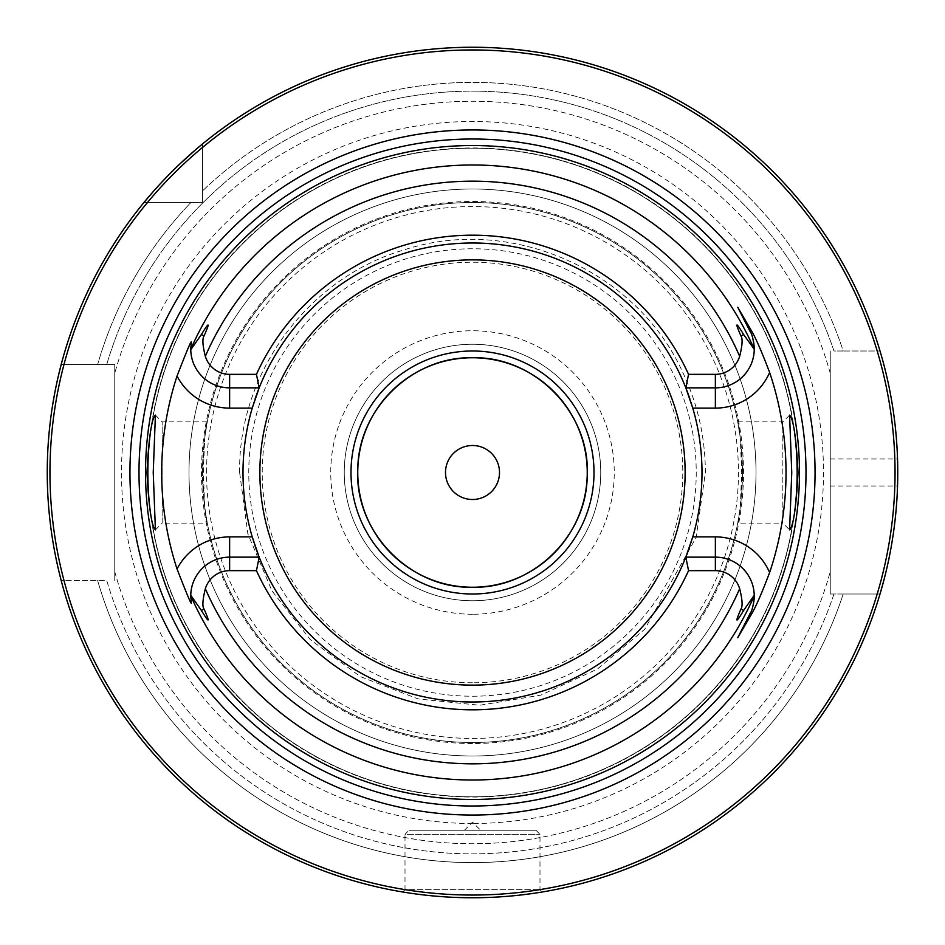 <?xml version="1.0" encoding="UTF-8"?>
<svg xmlns="http://www.w3.org/2000/svg" width="945" height="945" viewBox="0 0 945 945"><rect width="100%" height="100%" fill="white"/><g stroke="black" fill="none" stroke-linecap="round" stroke-linejoin="round"><path stroke-width="0.71" stroke-dasharray="4.72 3.54" d="M880.019 594.003L843.212 594.003A390.12 390.12 0 0 1 97.63 580.502A390.12 390.12 0 0 0 843.212 594.003L880.019 594.003A425.25 425.25 0 0 1 61.189 580.502L106.738 580.502A381.378 381.378 0 0 0 833.998 594.003L830.253 594.003L830.253 350.997L830.253 594.003L880.019 594.003A425.25 425.25 0 0 1 61.189 580.502L106.738 580.502A381.378 381.378 0 0 0 833.998 594.003L880.019 594.003A425.25 425.25 0 0 1 61.189 580.502M884.272 578.718L885.17 575.174M886.115 571.288L888.383 561.283M889.127 557.727L890.131 552.636M891.123 547.309L892.068 541.757M892.978 536.016L893.828 530.11M894.608 524.062L895.317 517.884M895.943 511.623L896.486 505.268M896.486 505.197L896.935 498.865M897.041 497.105L897.277 492.439M830.253 458.998L897.537 458.998A425.25 425.25 0 0 1 897.537 486.002L830.253 486.002M47.297 478.938L47.439 485.364M47.687 491.743L48.018 498.074M48.443 504.323L48.951 510.477M48.998 511.009L49.53 516.513M50.191 522.396L50.9 528.125M51.668 533.665L52.483 538.981M53.31 544.06L54.125 548.632M54.16 548.88L55.023 553.404M55.861 557.633L56.676 561.531M57.456 565.086L58.177 568.299M58.85 571.146L59.027 571.879M467.999 897.726L463.511 897.655L467.999 897.726M461.396 897.608L460.51 897.585M459.046 897.537L454.628 897.372L459.046 897.537M450.257 897.171L433.649 895.966L450.257 897.171M429.81 895.6L426.148 895.21L429.81 895.6M422.663 894.82L419.403 894.419L422.663 894.82M407.33 892.73L405.488 892.434L407.33 892.73M402.676 891.974L405.003 889.647L539.997 889.647L405.003 889.647L405.003 834.305L472.5 834.305L405.003 834.305L409.055 830.253L535.945 830.253L409.055 830.253M477.001 897.726L481.489 897.655L477.001 897.726M485.954 897.537L490.372 897.372L485.954 897.537M494.743 897.171L511.351 895.966L494.743 897.171M515.19 895.6L518.852 895.21L515.19 895.6M529.755 893.875L525.597 894.419M537.67 892.73L539.512 892.434L537.67 892.73M472.5 834.305L539.997 834.305L472.5 834.305M472.5 830.253L480.603 830.253L472.5 830.253M114.747 580.502L114.747 364.498L61.189 364.498A425.25 425.25 0 0 1 143.959 202.502L202.502 202.502L202.502 143.959A425.25 425.25 0 0 1 880.019 350.997L843.212 350.997A390.12 390.12 0 0 0 202.502 190.914A390.12 390.12 0 0 1 843.212 350.997L833.998 350.997A381.378 381.378 0 0 0 106.738 364.498L114.747 364.498L114.747 580.502M58.177 376.701L57.456 379.914M56.676 383.469L55.861 387.367M55.023 391.596L54.243 395.731M52.495 405.925L51.668 411.347M50.9 416.875L50.191 422.604M49.53 428.498L48.951 434.535M48.443 440.677L48.03 446.772M48.018 446.938L47.687 453.257M47.439 459.636L47.297 466.062M61.189 364.498L114.747 364.498L114.747 373.299L114.747 364.498L61.189 364.498A425.25 425.25 0 0 1 143.959 202.502A425.25 425.25 0 0 0 61.189 364.498L106.738 364.498A381.378 381.378 0 0 1 833.998 350.997L880.019 350.997A425.25 425.25 0 0 0 202.502 143.959L202.502 202.502L143.959 202.502L190.914 202.502A390.12 390.12 0 0 0 97.63 364.498A390.12 390.12 0 0 1 190.914 202.502L202.502 202.502L202.502 190.914L202.502 202.502L143.959 202.502M472.5 756A283.5 283.5 0 0 1 189 472.5A283.5 283.5 0 0 1 472.5 189A283.5 283.5 0 0 1 756 472.5A283.5 283.5 0 0 1 472.5 756A283.5 283.5 0 0 1 189 472.5A283.5 283.5 0 0 1 472.5 189A283.5 283.5 0 0 1 756 472.5A283.5 283.5 0 0 1 472.5 756A283.5 283.5 0 0 0 756 472.5A283.5 283.5 0 0 0 472.5 189A283.5 283.5 0 0 0 189 472.5A283.5 283.5 0 0 0 472.5 756M472.5 350.997A121.503 121.503 0 0 0 350.997 472.5A121.503 121.503 0 0 0 472.5 594.003A121.503 121.503 0 0 1 350.997 472.5A121.503 121.503 0 0 1 472.5 350.997A121.503 121.503 0 0 1 594.003 472.5A121.503 121.503 0 0 1 472.5 594.003A121.503 121.503 0 0 0 594.003 472.5A121.503 121.503 0 0 0 472.5 350.997A121.503 121.503 0 0 0 350.997 472.5A121.503 121.503 0 0 0 472.5 594.003A121.503 121.503 0 0 0 594.003 472.5A121.503 121.503 0 0 0 472.5 350.997M897.277 452.56L896.935 446.123M896.486 439.732L895.943 433.389M895.317 427.116L894.608 420.95M893.828 414.89L892.978 408.984M892.068 403.243L891.123 397.691M891.064 397.396L890.131 392.352M889.127 387.273L888.111 382.453M887.839 381.225L886.115 373.712M885.17 369.826L884.272 366.282M883.433 363.093L882.595 359.998M881.579 356.324L881.401 355.733M202.502 143.959L202.502 190.914L202.502 143.959A425.25 425.25 0 0 1 880.019 350.997M197.529 148.117L196.005 149.404M179.644 164.158L175.097 168.553M170.939 172.663L167.159 176.514M160.626 183.413L157.827 186.46M155.323 189.248L153.09 191.764M830.253 350.997L830.253 373.299L830.253 350.997M114.747 571.701A371.255 371.255 0 0 0 830.253 571.701A371.255 371.255 0 0 1 114.747 571.701M830.253 373.299A371.255 371.255 0 0 0 114.747 373.299A371.255 371.255 0 0 1 830.253 373.299M796.777 472.5A324.277 324.277 0 0 0 472.5 148.223A324.277 324.277 0 0 0 148.223 472.5A324.277 324.277 0 0 0 472.5 796.777A324.277 324.277 0 0 0 796.777 472.5A324.277 324.277 0 0 0 472.5 148.223A324.277 324.277 0 0 0 148.223 472.5A324.277 324.277 0 0 0 472.5 796.777A324.277 324.277 0 0 0 796.777 472.5A324.277 324.277 0 0 1 472.5 796.777A324.277 324.277 0 0 1 148.223 472.5A324.277 324.277 0 0 1 472.5 148.223A324.277 324.277 0 0 1 796.777 472.5M737.714 523.128L740.301 506.851L741.66 472.5L740.301 438.149L737.714 421.872C739.321 424.896 740.915 441.776 742.498 472.5C740.915 503.224 739.321 520.104 737.714 523.128L782.838 523.128L782.838 421.872L782.838 523.128L789.595 529.873M737.714 421.872L782.838 421.872L789.595 415.127M155.405 529.873L162.162 523.128L162.162 421.872L162.162 523.128L207.286 523.128C205.679 520.104 204.085 503.224 202.502 472.5C204.085 441.776 205.679 424.896 207.286 421.872L204.699 438.149L203.34 472.5L204.699 506.851L207.286 523.128M155.405 415.127L162.162 421.872L207.286 421.872M202.502 472.5A269.998 269.998 0 0 1 472.5 202.502A269.998 269.998 0 0 1 742.498 472.5A269.998 269.998 0 0 1 472.5 742.498A269.998 269.998 0 0 1 202.502 472.5A269.998 269.998 0 0 0 472.5 742.498A269.998 269.998 0 0 0 742.498 472.5A269.998 269.998 0 0 0 472.5 202.502A269.998 269.998 0 0 0 202.502 472.5M252.22 536.89A229.505 229.505 0 0 1 242.995 472.5A229.505 229.505 0 0 0 472.5 702.005A229.505 229.505 0 0 0 702.005 472.5A229.505 229.505 0 0 1 692.779 536.89M252.22 408.11A229.505 229.505 0 0 0 242.995 472.5A229.505 229.505 0 0 1 472.5 242.995A229.505 229.505 0 0 1 702.005 472.5A229.505 229.505 0 0 0 692.779 408.11M685.822 557.148L715.365 557.148A38.875 38.875 0 0 1 754.24 595.752A38.875 38.875 0 0 0 715.365 557.148M750.011 613.671L737.761 637.698M754.157 598.563A38.875 38.875 0 0 1 754.11 599.331A38.875 38.875 0 0 0 754.157 598.563M754.027 600.158A38.875 38.875 0 0 1 753.933 600.937A38.875 38.875 0 0 0 754.027 600.158M753.649 602.839A38.875 38.875 0 0 1 753.531 603.43A38.875 38.875 0 0 0 753.649 602.839M259.178 557.148L229.635 557.148A38.875 38.875 0 0 0 190.76 596.862A38.875 38.875 0 0 1 229.635 557.148M190.807 597.996A38.875 38.875 0 0 0 190.855 598.858A38.875 38.875 0 0 1 190.807 597.996M190.878 599.142A38.875 38.875 0 0 0 190.984 600.252A38.875 38.875 0 0 1 190.878 599.142M191.126 601.386A38.875 38.875 0 0 0 191.292 602.497A38.875 38.875 0 0 1 191.126 601.386M686.353 389.222A229.505 229.505 0 0 0 259.178 387.852L229.635 387.852A38.875 38.875 0 0 1 190.76 348.138M190.807 347.004A38.875 38.875 0 0 1 190.855 346.142M190.878 345.858A38.875 38.875 0 0 1 190.984 344.748M191.126 343.614A38.875 38.875 0 0 1 191.292 342.503M750.011 331.329L737.761 307.302M715.365 387.852A38.875 38.875 0 0 0 754.24 349.248A38.875 38.875 0 0 1 715.365 387.852L685.822 387.852M754.157 346.437A38.875 38.875 0 0 0 754.11 345.669A38.875 38.875 0 0 1 754.157 346.437M754.027 344.842A38.875 38.875 0 0 0 753.933 344.063A38.875 38.875 0 0 1 754.027 344.842M753.649 342.161A38.875 38.875 0 0 0 753.531 341.57A38.875 38.875 0 0 1 753.649 342.161M204.699 438.149A269.998 269.998 0 0 1 740.301 438.149A269.998 269.998 0 0 0 204.699 438.149M252.787 406.185A229.505 229.505 0 0 1 253.378 404.283M253.969 402.416A229.505 229.505 0 0 1 255.055 399.085M689.944 399.085A229.505 229.505 0 0 1 691.031 402.416M691.622 404.283A229.505 229.505 0 0 1 692.212 406.185M204.699 506.851A269.998 269.998 0 0 0 740.301 506.851A269.998 269.998 0 0 1 204.699 506.851M692.212 538.815A229.505 229.505 0 0 1 691.622 540.717M691.031 542.584A229.505 229.505 0 0 1 689.944 545.915M686.353 555.778A229.505 229.505 0 0 1 258.647 555.778M255.055 545.915A229.505 229.505 0 0 1 253.969 542.584M253.378 540.717A229.505 229.505 0 0 1 252.787 538.815M242.995 472.5A229.505 229.505 0 0 0 472.5 702.005A229.505 229.505 0 0 0 702.005 472.5A229.505 229.505 0 0 0 472.5 242.995A229.505 229.505 0 0 0 242.995 472.5M587.247 472.5A114.747 114.747 0 0 0 472.5 357.753A114.747 114.747 0 0 0 357.753 472.5A114.747 114.747 0 0 0 472.5 587.247A114.747 114.747 0 0 0 587.247 472.5M600.748 472.5A128.248 128.248 0 0 0 472.5 344.252A128.248 128.248 0 0 0 344.252 472.5A128.248 128.248 0 0 0 472.5 600.748A128.248 128.248 0 0 0 600.748 472.5A128.248 128.248 0 0 0 472.5 344.252A128.248 128.248 0 0 0 344.252 472.5A128.248 128.248 0 0 0 472.5 600.748A128.248 128.248 0 0 0 600.748 472.5M472.5 823.497A350.997 350.997 0 0 1 121.503 472.5A350.997 350.997 0 0 1 472.5 121.503A350.997 350.997 0 0 1 823.497 472.5A350.997 350.997 0 0 1 472.5 823.497M472.5 743.514A271.014 271.014 0 0 1 201.486 472.5A271.014 271.014 0 0 1 472.5 201.486A271.014 271.014 0 0 1 743.514 472.5A271.014 271.014 0 0 1 472.5 743.514M472.5 696.229A223.729 223.729 0 0 0 696.229 472.5A223.729 223.729 0 0 0 472.5 248.771A223.729 223.729 0 0 0 248.771 472.5A223.729 223.729 0 0 0 472.5 696.229M472.5 682.774A210.274 210.274 0 0 1 262.226 472.5A210.274 210.274 0 0 1 472.5 262.226A210.274 210.274 0 0 1 682.774 472.5A210.274 210.274 0 0 1 472.5 682.774M472.5 614.25A141.75 141.75 0 0 1 330.75 472.5A141.75 141.75 0 0 1 472.5 330.75A141.75 141.75 0 0 1 614.25 472.5A141.75 141.75 0 0 1 472.5 614.25M797.048 472.5A324.548 324.548 0 0 0 472.5 147.952A324.548 324.548 0 0 0 147.952 472.5A324.548 324.548 0 0 0 472.5 797.048A324.548 324.548 0 0 0 797.048 472.5M206.553 472.5A265.947 265.947 0 0 1 472.5 206.553A265.947 265.947 0 0 1 738.447 472.5A265.947 265.947 0 0 1 472.5 738.447A265.947 265.947 0 0 1 206.553 472.5M535.945 830.253L539.997 834.305L539.997 889.647L542.324 891.974M464.397 830.253L472.5 822.15L480.603 830.253M239.628 472.5C238.105 372.814 308.318 277.771 404.023 249.917C510.926 214.621 637.379 270.518 683.211 373.346C697.894 404.767 705.277 437.818 705.372 472.5L696.134 537.469L644.738 629.228L597.37 669.06L540.894 695.107L479.706 705.265L418.139 698.934L360.399 676.62L310.503 639.789L272.006 590.944L247.873 533.949L239.628 472.5"/><path stroke-width="1.42" d="M880.019 594.003L884.272 578.718M885.17 575.174L886.115 571.288M888.383 561.283L889.127 557.727M890.131 552.636L891.123 547.309M892.068 541.757L892.978 536.016M893.828 530.11L894.608 524.062M895.317 517.884L895.943 511.623M896.935 498.865L897.041 497.105M897.277 492.439L897.537 486.002M47.297 466.062L47.25 472.5A425.25 425.25 0 0 1 472.5 47.25A425.25 425.25 0 0 1 897.75 472.5A425.25 425.25 0 0 1 472.5 897.75A425.25 425.25 0 0 1 47.25 472.5L47.297 478.938M47.439 485.364L47.687 491.743M48.018 498.074L48.443 504.323M49.53 516.513L50.191 522.396M50.9 528.125L51.668 533.665M52.483 538.981L53.31 544.06M55.023 553.404L55.861 557.633M56.676 561.531L57.456 565.086M58.177 568.299L58.85 571.146M59.027 571.879L61.189 580.502M472.5 897.75L467.999 897.726L472.5 897.75M460.51 897.585L461.396 897.608M454.628 897.372L450.257 897.171L454.628 897.372M433.649 895.966L429.81 895.6L433.649 895.966M426.148 895.21L422.663 894.82L426.148 895.21M405.488 892.434L402.676 891.974L405.488 892.434M481.489 897.655L485.954 897.537L481.489 897.655M490.372 897.372L494.743 897.171L490.372 897.372M511.351 895.966L515.19 895.6L511.351 895.966M518.852 895.21L522.337 894.82L518.852 895.21M525.597 894.419L532.826 893.45M539.512 892.434L542.324 891.974L539.512 892.434M531.976 893.568L529.755 893.875M61.189 364.498L58.177 376.701M57.456 379.914L56.676 383.469M55.861 387.367L55.023 391.596M54.243 395.731L52.495 405.925M51.668 411.347L50.9 416.875M50.191 422.604L49.53 428.498M48.951 434.535L48.443 440.677M47.687 453.257L47.439 459.636M897.537 458.998L897.277 452.56M896.935 446.123L896.486 439.732M895.943 433.389L895.317 427.116M894.608 420.95L893.828 414.89M892.978 408.984L892.068 403.243M890.131 392.352L889.127 387.273M888.111 382.453L887.839 381.225M886.115 373.712L885.17 369.826M884.272 366.282L883.433 363.093M882.595 359.998L881.992 357.812M881.886 357.446L881.579 356.324M881.401 355.733L880.019 350.997M202.502 143.959L197.529 148.117M196.005 149.404L179.644 164.158M175.097 168.553L170.939 172.663M167.159 176.514L160.626 183.413M157.827 186.46L155.323 189.248M153.09 191.764L143.959 202.502M895.045 472.5A422.545 422.545 0 0 0 472.5 49.955A422.545 422.545 0 0 0 49.955 472.5A422.545 422.545 0 0 0 472.5 895.045A422.545 422.545 0 0 0 895.045 472.5M815.051 472.5A342.551 342.551 0 0 1 472.5 815.051A342.551 342.551 0 0 1 129.949 472.5A342.551 342.551 0 0 1 472.5 129.949A342.551 342.551 0 0 1 815.051 472.5M799.47 472.5A326.97 326.97 0 0 1 472.5 799.47A326.97 326.97 0 0 1 145.53 472.5A326.97 326.97 0 0 1 472.5 145.53A326.97 326.97 0 0 1 799.47 472.5M791.756 472.5L789.595 415.127C793.422 418.836 796.233 437.96 798.041 472.5C796.233 507.04 793.422 526.164 789.595 529.873L791.756 472.5M146.959 472.5C148.767 437.96 151.578 418.836 155.405 415.127L153.244 472.5L155.405 529.873C151.578 526.164 148.767 507.04 146.959 472.5M692.212 406.185A229.505 229.505 0 0 1 692.779 536.89L685.822 557.148L715.365 557.148A38.875 38.875 0 0 1 754.24 595.255L743.644 610.435C735.682 623.665 734.785 623.204 740.951 609.064C742.817 606.383 742.392 599.602 739.663 588.7A25.385 25.385 0 0 0 715.365 570.65L688.551 570.65L685.822 557.148A229.505 229.505 0 0 1 259.178 557.148L256.449 570.65L229.635 570.65A25.385 25.385 0 0 0 205.337 588.7C202.596 599.744 202.171 606.525 204.049 609.064C210.298 623.109 209.4 623.57 201.356 610.435L190.76 595.255L191.292 602.497C191.918 606.253 187.169 595.078 177.046 568.996A310.81 310.81 0 0 1 177.046 376.004C187.086 350.087 191.847 338.912 191.292 342.503L190.76 349.744L201.356 334.565C209.388 321.418 210.286 321.879 204.049 335.936C202.183 338.629 202.608 345.409 205.337 356.3A25.385 25.385 0 0 0 229.635 374.35L229.635 387.852A38.875 38.875 0 0 1 190.76 349.744M229.635 374.35L256.449 374.35A237.289 237.289 0 0 1 688.551 374.35L715.365 374.35A25.385 25.385 0 0 0 739.663 356.3C742.392 345.397 742.817 338.617 740.951 335.936C734.749 321.832 735.647 321.371 743.644 334.565L754.24 349.248C753.578 340.07 752.161 334.093 750.011 331.329L737.761 307.302L751.381 330.632C755.716 337.897 761.8 351.847 769.632 372.46A313.516 313.516 0 0 1 769.632 572.54C761.8 593.165 755.716 607.115 751.381 614.368L737.761 637.698L750.011 613.671L751.381 614.368M754.24 595.255L754.24 595.752C753.578 604.93 752.161 610.907 750.011 613.671A38.875 38.875 0 0 0 750.176 613.34A38.875 38.875 0 0 1 750.011 613.671M256.449 374.35L259.178 387.852L252.22 408.11A229.505 229.505 0 0 0 252.22 536.89L259.178 557.148L229.635 557.148A38.875 38.875 0 0 0 190.76 595.255M255.055 399.085A229.505 229.505 0 0 1 685.822 387.852L688.551 374.35M769.632 372.46A59.133 59.133 0 0 1 715.365 408.11L692.779 408.11L685.822 387.852L715.365 387.852A38.875 38.875 0 0 0 754.24 349.744M754.24 595.752A38.875 38.875 0 0 1 754.157 598.563A38.875 38.875 0 0 0 754.24 595.752A307.527 307.527 0 0 1 190.76 595.752M754.11 599.331A38.875 38.875 0 0 1 754.027 600.158A38.875 38.875 0 0 0 754.11 599.331M753.933 600.937A38.875 38.875 0 0 1 753.85 601.552A38.875 38.875 0 0 0 753.933 600.937M753.838 601.634A38.875 38.875 0 0 1 753.744 602.272A38.875 38.875 0 0 0 753.838 601.634M753.531 603.43A38.875 38.875 0 0 1 753.401 604.079A38.875 38.875 0 0 0 753.531 603.43M190.76 596.862A38.875 38.875 0 0 0 190.807 597.996A38.875 38.875 0 0 1 190.76 596.862M190.984 600.252A38.875 38.875 0 0 0 191.126 601.386A38.875 38.875 0 0 1 190.984 600.252M190.76 348.138A38.875 38.875 0 0 1 190.807 347.004M190.984 344.748A38.875 38.875 0 0 1 191.126 343.614M259.178 387.852L229.635 387.852L229.635 408.11A59.133 59.133 0 0 1 177.046 376.004M688.551 570.65A237.289 237.289 0 0 1 256.449 570.65M754.24 349.248A38.875 38.875 0 0 0 754.157 346.437A38.875 38.875 0 0 1 754.24 349.248A307.527 307.527 0 0 0 190.76 349.248M754.11 345.669A38.875 38.875 0 0 0 754.027 344.842A38.875 38.875 0 0 1 754.11 345.669M753.933 344.063A38.875 38.875 0 0 0 753.85 343.448A38.875 38.875 0 0 1 753.933 344.063M753.838 343.366A38.875 38.875 0 0 0 753.744 342.728A38.875 38.875 0 0 1 753.838 343.366M753.531 341.57A38.875 38.875 0 0 0 753.401 340.921A38.875 38.875 0 0 1 753.531 341.57M229.635 408.11L252.22 408.11A229.505 229.505 0 0 1 252.787 406.185M253.378 404.283A229.505 229.505 0 0 1 253.969 402.416M686.353 389.222A229.505 229.505 0 0 1 689.944 399.085M691.031 402.416A229.505 229.505 0 0 1 691.622 404.283M715.365 570.65L715.365 536.89L692.779 536.89A229.505 229.505 0 0 1 692.212 538.815M691.622 540.717A229.505 229.505 0 0 1 691.031 542.584M689.944 545.915A229.505 229.505 0 0 1 686.353 555.778M258.647 555.778A229.505 229.505 0 0 1 255.055 545.915M253.969 542.584A229.505 229.505 0 0 1 253.378 540.717M252.787 538.815A229.505 229.505 0 0 1 252.22 536.89L229.635 536.89L229.635 570.65M587.247 472.5A114.747 114.747 0 0 0 472.5 357.753A114.747 114.747 0 0 0 357.753 472.5A114.747 114.747 0 0 0 472.5 587.247A114.747 114.747 0 0 0 587.247 472.5M499.503 472.5A27.003 27.003 0 0 0 472.5 445.497A27.003 27.003 0 0 0 445.497 472.5A27.003 27.003 0 0 0 472.5 499.503A27.003 27.003 0 0 0 499.503 472.5M472.5 594.003A121.503 121.503 0 0 0 594.003 472.5A121.503 121.503 0 0 0 472.5 350.997A121.503 121.503 0 0 0 350.997 472.5A121.503 121.503 0 0 0 472.5 594.003M472.5 357.753C412.469 356.277 358.179 408.925 357.801 468.968C354.186 531.503 409.882 588.936 472.5 587.247C532.531 588.723 586.821 536.075 587.199 476.032C590.814 413.497 535.118 356.064 472.5 357.753M806.002 472.5A333.502 333.502 0 0 1 472.5 806.002A333.502 333.502 0 0 1 138.998 472.5A333.502 333.502 0 0 1 472.5 138.998A333.502 333.502 0 0 1 806.002 472.5M715.365 536.89A59.133 59.133 0 0 1 769.632 572.54M740.951 609.064L743.644 610.435M205.337 588.7A291.343 291.343 0 0 0 739.663 588.7M739.663 356.3A291.343 291.343 0 0 0 205.337 356.3M201.356 610.435L204.049 609.064M229.635 536.89A59.133 59.133 0 0 0 177.046 568.996M204.049 335.936L201.356 334.565M715.365 408.11L715.365 374.35M743.644 334.565L740.951 335.936M751.381 330.632L750.011 331.329M259.875 472.5A212.625 212.625 0 0 1 472.5 259.875A212.625 212.625 0 0 1 685.125 472.5A212.625 212.625 0 0 1 472.5 685.125A212.625 212.625 0 0 1 259.875 472.5"/></g></svg>

